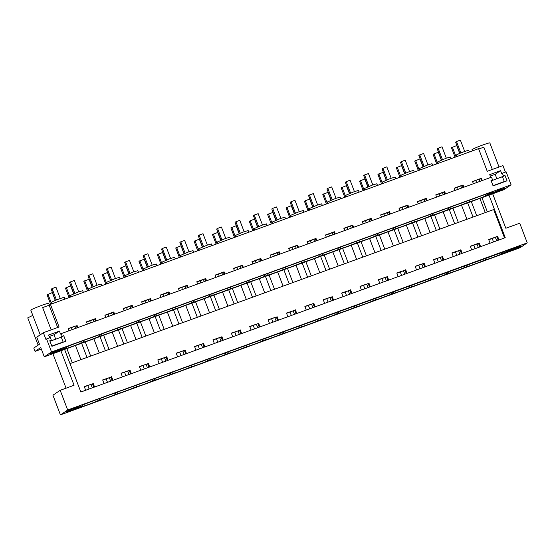 <?xml version="1.0" encoding="UTF-8"?>
<svg xmlns="http://www.w3.org/2000/svg" width="555" height="555" viewBox="0 0 555 555"><rect width="100%" height="100%" fill="white"/><g stroke="black" fill="none" stroke-linecap="round" stroke-linejoin="round"><path stroke-width="0.83" d="M466.963 265.221L467.435 266.462A13.133 0.805 159.1 0 0 474.671 264.055A13.133 0.805 159.1 0 0 483.356 260.67L485.819 259.775A13.133 0.805 159.1 0 0 501.741 253.989L501.193 252.553M485.341 258.533L485.819 259.775M483.356 260.67L482.808 259.24M478.32 247.481L477.002 244.027M496.704 240.801L495.379 237.339M501.741 253.989L504.058 253.142L503.579 251.901M504.058 253.142L508.609 250.069L502.719 251.998M93.816 387.3L92.491 383.845L84.353 386.8M502.788 252.192L90.16 402.014L83.645 404.602L79.087 407.675L81.405 406.829A13.133 0.805 159.1 0 0 88.64 404.422A13.133 0.805 159.1 0 0 97.319 401.043L99.789 400.148A13.133 0.805 159.1 0 0 107.025 397.741A13.133 0.805 159.1 0 0 115.704 394.362L118.166 393.46A13.133 0.805 159.1 0 0 125.409 391.053A13.133 0.805 159.1 0 0 134.088 387.674L136.551 386.779A13.133 0.805 159.1 0 0 143.787 384.372A13.133 0.805 159.1 0 0 152.472 380.994L154.935 380.092A13.133 0.805 159.1 0 0 162.171 377.684A13.133 0.805 159.1 0 0 170.85 374.306L173.313 373.411A13.133 0.805 159.1 0 0 180.555 371.004A13.133 0.805 159.1 0 0 189.234 367.625L191.697 366.723A13.133 0.805 159.1 0 0 198.933 364.316A13.133 0.805 159.1 0 0 207.619 360.937L210.081 360.042A13.133 0.805 159.1 0 0 217.317 357.635A13.133 0.805 159.1 0 0 226.003 354.256L228.466 353.355A13.133 0.805 159.1 0 0 235.702 350.947A13.133 0.805 159.1 0 0 244.38 347.569L246.843 346.674A13.133 0.805 159.1 0 0 254.086 344.267A13.133 0.805 159.1 0 0 262.765 340.881L265.228 339.986A13.133 0.805 159.1 0 0 272.463 337.579A13.133 0.805 159.1 0 0 281.149 334.2L283.612 333.305A13.133 0.805 159.1 0 0 290.848 330.898A13.133 0.805 159.1 0 0 299.534 327.512L301.996 326.618A13.133 0.805 159.1 0 0 309.232 324.21A13.133 0.805 159.1 0 0 317.911 320.832L320.374 319.937A13.133 0.805 159.1 0 0 327.616 317.529A13.133 0.805 159.1 0 0 336.295 314.144L338.758 313.249A13.133 0.805 159.1 0 0 345.994 310.842A13.133 0.805 159.1 0 0 354.68 307.463L357.142 306.568A13.133 0.805 159.1 0 0 364.378 304.161A13.133 0.805 159.1 0 0 373.057 300.775L375.527 299.88A13.133 0.805 159.1 0 0 382.763 297.473A13.133 0.805 159.1 0 0 391.442 294.094L393.904 293.2A13.133 0.805 159.1 0 0 401.147 290.792A13.133 0.805 159.1 0 0 409.826 287.407L412.289 286.512A13.133 0.805 159.1 0 0 419.524 284.104A13.133 0.805 159.1 0 0 428.21 280.726L430.673 279.831A13.133 0.805 159.1 0 0 437.909 277.424A13.133 0.805 159.1 0 0 446.588 274.038L449.05 273.143A13.133 0.805 159.1 0 0 456.293 270.736A13.133 0.805 159.1 0 0 464.972 267.357L467.435 266.462M498.23 240.246L496.912 236.784L488.768 239.746M479.846 246.926L478.528 243.472L470.383 246.434M461.462 253.614L460.144 250.152L451.999 253.115M443.084 260.295L441.759 256.84L433.621 259.802M424.7 266.983L423.382 263.521L415.237 266.483M406.315 273.664L404.997 270.209L396.853 273.171M387.931 280.351L386.613 276.889L378.475 279.852M369.554 287.032L368.229 283.577L360.091 286.54M351.169 293.72L349.851 290.258L341.707 293.22M332.785 300.401L331.467 296.946L323.322 299.908M314.401 307.088L313.082 303.634L304.945 306.589M296.023 313.769L294.698 310.314L286.56 313.277M277.639 320.457L276.321 317.002L268.176 319.957M259.254 327.138L257.936 323.683L249.792 326.645M240.87 333.826L239.552 330.371L231.414 333.326M222.493 340.506L221.167 337.051L213.03 340.014M204.108 347.194L202.79 343.739L194.645 346.695M185.724 353.875L184.406 350.42L176.261 353.382M167.346 360.563L166.021 357.108L157.884 360.063M148.962 367.243L147.644 363.789L139.499 366.751M130.578 373.931L129.26 370.476L121.115 373.432M112.193 380.612L110.875 377.157L102.731 380.119M67.689 409.985L60.44 414.876L520 247.766L527.25 242.875L67.689 409.985L60.176 390.318L74.072 385.26L60.904 350.781M515.623 247.863A7.166 0.437 159.1 0 0 507.388 251.464A7.166 0.437 159.1 0 0 512.529 249.951A7.166 0.437 159.1 0 0 520.77 246.351A7.166 0.437 159.1 0 0 515.623 247.863M71.352 410.374A7.166 0.437 159.1 0 0 79.587 406.773A7.166 0.437 159.1 0 0 74.446 408.286A7.166 0.437 159.1 0 0 66.205 411.886A7.166 0.437 159.1 0 0 71.352 410.374M499 239.961L497.606 236.319L496.912 236.784M490.086 243.201L488.691 239.559L497.606 236.319M480.616 246.649L479.222 243L478.528 243.472M471.701 249.889L470.314 246.24L479.222 243M527.25 242.875L519.737 223.207L505.841 228.258L492.673 193.778M64.588 349.442L80.843 392.017L505.251 237.693L488.99 195.117M69.999 363.615L493.693 209.547L504.537 237.949M85.671 390.262L84.277 386.613L92.491 383.845M94.579 387.022L93.191 383.373M104.056 383.574L102.661 379.925L110.875 377.157M112.963 380.335L111.569 376.685M122.433 376.894L121.045 373.244L129.26 370.476M131.348 373.654L129.953 370.005M140.817 370.206L139.423 366.557L147.644 363.789M149.732 366.966L148.338 363.317M159.202 363.525L157.807 359.876L166.021 357.108M168.109 360.278L166.722 356.636M177.586 356.837L176.192 353.188L184.406 350.42M186.494 353.597L185.099 349.948M195.964 350.156L194.576 346.507L202.79 343.739M204.878 346.91L203.484 343.267M214.348 343.469L212.953 339.82L221.167 337.051M223.263 340.229L221.868 336.58M232.732 336.788L231.338 333.139L239.552 330.371M241.64 333.541L240.253 329.899M251.117 330.1L249.722 326.451L257.936 323.683M260.024 326.86L258.63 323.211M269.494 323.419L268.107 319.77L276.321 317.002M278.409 320.173L277.014 316.53M287.878 316.732L286.484 313.082L294.698 310.314M296.793 313.492L295.399 309.843M306.263 310.051L304.868 306.402L313.082 303.634M315.171 306.804L313.783 303.162M324.647 303.363L323.253 299.714L331.467 296.946M333.555 300.123L332.161 296.474M343.025 296.675L341.637 293.033L349.851 290.258M351.939 293.435L350.545 289.793M361.409 289.994L360.015 286.345L368.229 283.577M370.317 286.755L368.929 283.106M379.793 283.307L378.399 279.664L386.613 276.889M388.701 280.067L387.307 276.425M398.178 276.626L396.783 272.977L404.997 270.209M407.086 273.386L405.691 269.737M416.555 269.938L415.168 266.296L423.382 263.521M425.47 266.698L424.075 263.056M434.94 263.257L433.545 259.608L441.759 256.84M443.847 260.017L442.46 256.368M453.324 256.57L451.93 252.927L460.144 250.152M462.232 253.33L460.837 249.688M41.334 349.102L35.055 351.377L40.737 347.548L44.282 356.823L503.843 189.72L511.093 184.829L506.132 171.842L502.372 173.209L503.364 175.803L501.456 177.094M481.941 197.684L487.352 211.857M499.042 167.013L489.836 142.912A9.553 0.583 159.1 0 0 482.975 144.931A9.553 0.583 159.1 0 0 471.993 149.725L472.437 150.905M492.34 169.448L483.828 147.158L478.722 149.011M35.055 351.377L33.779 348.041L39.461 344.204L36.769 337.156L43.373 332.702L59.08 326.992L50.436 304.355L478.583 148.664L487.235 171.308L502.934 165.591L505.418 172.099M479.881 198.433L485.292 212.6M471.299 201.555L476.71 215.722M469.391 152.008L468.76 150.356A6.764 0.416 159.1 0 0 464.403 151.605A6.764 0.416 159.1 0 0 460.837 152.951A6.764 0.416 159.1 0 0 456.12 155.185L456.675 156.635M473.394 183.747L472.534 181.506L481.449 178.266L472.61 181.7M80.621 341.561L81.169 342.997A13.133 0.805 -20.9 0 1 65.247 348.783L62.93 349.629L67.488 346.556L74.002 343.968L486.562 193.952M481.532 180.784L480.755 178.738M482.302 180.507L481.449 178.266M503.364 175.803L504.897 175.248L507.027 180.812L493.09 185.883L490.967 180.313L492.507 179.751L491.515 177.156L61.189 333.631L62.181 336.233L60.273 337.516M511.093 184.829L51.532 351.939L46.571 338.945L50.332 337.579L51.324 340.18L49.784 340.735L51.913 346.306L65.844 341.235L63.721 335.671L62.181 336.233M51.532 351.939L44.282 356.823M499.465 189.81L491.231 193.411L502.129 189.616L504.613 188.298L499.465 189.81M81.162 342.997L83.632 342.102L83.153 340.853M485.035 194.507L485.583 195.943L487.9 195.096L492.452 192.023L486.631 194.139M485.583 195.943A13.133 0.805 -20.9 0 1 477.411 199.134A13.133 0.805 -20.9 0 1 469.662 201.729L467.199 202.624A13.133 0.805 -20.9 0 1 459.027 205.822A13.133 0.805 -20.9 0 1 451.277 208.409L448.815 209.311A13.133 0.805 -20.9 0 1 440.642 212.503A13.133 0.805 -20.9 0 1 432.893 215.097L430.43 215.992A13.133 0.805 -20.9 0 1 422.258 219.19A13.133 0.805 -20.9 0 1 414.516 221.785L412.053 222.68A13.133 0.805 -20.9 0 1 403.88 225.871A13.133 0.805 -20.9 0 1 396.131 228.466L393.668 229.361A13.133 0.805 -20.9 0 1 385.496 232.559A13.133 0.805 -20.9 0 1 377.747 235.153L375.284 236.048A13.133 0.805 -20.9 0 1 367.112 239.24A13.133 0.805 -20.9 0 1 359.369 241.834L356.9 242.729A13.133 0.805 -20.9 0 1 348.727 245.927A13.133 0.805 -20.9 0 1 340.985 248.522L338.522 249.417A13.133 0.805 -20.9 0 1 330.35 252.608A13.133 0.805 -20.9 0 1 322.601 255.203L320.138 256.098A13.133 0.805 -20.9 0 1 311.966 259.296A13.133 0.805 -20.9 0 1 304.216 261.891L301.753 262.786A13.133 0.805 -20.9 0 1 293.581 265.977A13.133 0.805 -20.9 0 1 285.839 268.571L283.376 269.466A13.133 0.805 -20.9 0 1 275.204 272.665A13.133 0.805 -20.9 0 1 267.454 275.259L264.992 276.154A13.133 0.805 -20.9 0 1 256.819 279.345A13.133 0.805 -20.9 0 1 249.07 281.94L246.607 282.835A13.133 0.805 -20.9 0 1 238.435 286.033A13.133 0.805 -20.9 0 1 230.686 288.628L228.223 289.523A13.133 0.805 -20.9 0 1 220.051 292.714A13.133 0.805 -20.9 0 1 212.308 295.309L209.846 296.203A13.133 0.805 -20.9 0 1 201.673 299.402A13.133 0.805 -20.9 0 1 193.924 301.996L191.461 302.891A13.133 0.805 -20.9 0 1 183.289 306.082A13.133 0.805 -20.9 0 1 175.54 308.677L173.077 309.572A13.133 0.805 -20.9 0 1 164.904 312.77A13.133 0.805 -20.9 0 1 157.155 315.365L154.692 316.26A13.133 0.805 -20.9 0 1 146.52 319.451A13.133 0.805 -20.9 0 1 138.778 322.046L136.315 322.941A13.133 0.805 -20.9 0 1 128.143 326.139A13.133 0.805 -20.9 0 1 120.393 328.733L117.931 329.628A13.133 0.805 -20.9 0 1 109.758 332.82A13.133 0.805 -20.9 0 1 102.009 335.414L99.546 336.309A13.133 0.805 -20.9 0 1 91.374 339.507A13.133 0.805 -20.9 0 1 83.632 342.102M55.195 352.321A7.166 0.437 -20.9 0 1 50.047 353.833A7.166 0.437 -20.9 0 1 58.289 350.24A7.166 0.437 -20.9 0 1 63.43 348.727A7.166 0.437 -20.9 0 1 55.195 352.321M77.117 327.839L76.333 325.792L68.196 328.754M463.147 187.472L462.37 185.425L454.226 188.381M444.77 194.153L443.986 192.106L435.841 195.069M426.386 200.841L425.602 198.794L417.464 201.749M408.001 207.521L407.224 205.475L399.08 208.437M389.617 214.209L388.84 212.163L380.695 215.118M371.239 220.89L370.456 218.843L362.318 221.806M352.855 227.578L352.071 225.531L343.933 228.487M334.471 234.259L333.694 232.212L325.549 235.174M316.093 240.946L315.309 238.9L307.165 241.855M297.709 247.627L296.925 245.581L288.787 248.543M279.325 254.315L278.541 252.268L270.403 255.224M260.94 260.996L260.163 258.949L252.019 261.911M242.563 267.683L241.779 265.637L233.634 268.592M224.178 274.364L223.394 272.318L215.257 275.28M205.794 281.052L205.01 279.005L196.872 281.961M187.41 287.733L186.633 285.686L178.488 288.649M169.032 294.421L168.248 292.374L160.104 295.329M150.648 301.101L149.864 299.055L141.726 302.017M132.263 307.789L131.486 305.743L123.342 308.698M113.879 314.47L113.102 312.423L104.957 315.386M95.502 321.158L94.718 319.111L86.573 322.067M504.897 175.248L502.504 176.865M492.507 179.751L491.113 180.694M469.183 200.487L469.662 201.729M460.844 185.98L461.621 188.027M466.651 201.188L467.199 202.624M479.222 179.293L480.006 181.339M487.9 195.096L487.422 193.855M81.183 406.26L81.405 406.829M60.44 414.876L52.926 395.202L60.176 390.318M97.319 401.043L96.778 399.607M92.283 387.855L90.965 384.4M43.373 332.702L45.926 339.382L46.571 338.945M32.8 315.372L27.75 317.876L38.142 345.099M50.436 304.355L49.159 305.208L57.671 327.505M49.159 305.208L42.645 307.581L51.157 329.871M49.333 305.097L48.66 303.335A9.553 0.583 159.1 0 0 41.798 305.354A9.553 0.583 159.1 0 0 30.809 310.155L40.231 334.825M64.977 299.062L64.345 297.411A6.764 0.416 159.1 0 0 56.423 300.005A6.764 0.416 159.1 0 0 51.705 302.239L52.26 303.689M68.973 330.801L68.119 328.567L76.333 325.792M77.887 327.561L77.034 325.327M65.247 348.783L65.025 348.214M74.807 326.347L75.591 328.394M63.721 335.671L61.321 337.287M51.324 340.18L49.929 341.117M464.972 267.357L464.424 265.921M459.935 254.169L458.617 250.707M448.579 271.901L449.05 273.143M446.588 274.038L446.047 272.609M441.558 260.85L440.233 257.395M430.194 278.589L430.673 279.831M428.21 280.726L427.662 279.29M423.174 267.538L421.856 264.076M411.817 285.27L412.289 286.512M409.826 287.407L409.278 285.978M404.789 274.219L403.471 270.764M393.433 291.958L393.904 293.2M391.442 294.094L390.893 292.658M386.405 280.906L385.087 277.445M375.048 298.639L375.527 299.88M373.057 300.775L372.516 299.346M368.027 287.587L366.702 284.132M356.664 305.326L357.142 306.568M354.68 307.463L354.132 306.027M349.643 294.275L348.325 290.82M338.286 312.007L338.758 313.249M336.295 314.144L335.747 312.715M331.259 300.956L329.941 297.501M319.902 318.695L320.374 319.937M317.911 320.832L317.363 319.396M312.874 307.643L311.556 304.189M301.518 325.376L301.996 326.618M299.534 327.512L298.985 326.083M294.497 314.324L293.172 310.869M283.133 332.063L283.612 333.305M281.149 334.2L280.601 332.764M276.113 321.012L274.794 317.557M264.756 338.744L265.228 339.986M262.765 340.881L262.217 339.452M257.728 327.693L256.41 324.238M246.371 345.432L246.843 346.674M244.38 347.569L243.832 346.133M239.344 334.381L238.026 330.926M227.987 352.113L228.466 353.355M226.003 354.256L225.455 352.82M220.966 341.061L219.641 337.606M209.603 358.801L210.081 360.042M207.619 360.937L207.071 359.501M202.582 347.749L201.264 344.294M191.225 365.481L191.697 366.723M189.234 367.625L188.686 366.189M184.198 354.43L182.879 350.975M172.841 372.169L173.313 373.411M170.85 374.306L170.302 372.87M165.813 361.118L164.495 357.663M154.456 378.85L154.935 380.092M152.472 380.994L151.924 379.558M147.436 367.798L146.118 364.344M136.079 385.538L136.551 386.779M134.088 387.674L133.54 386.238M129.051 374.486L127.733 371.031M117.695 392.219L118.166 393.46M115.704 394.362L115.156 392.926M110.667 381.167L109.349 377.712M99.31 398.906L99.789 400.148M450.806 207.168L451.277 208.409M442.46 192.661L443.244 194.708M448.267 207.875L448.815 209.311M451.014 158.695L450.382 157.037L446.019 158.286L437.735 161.866L438.29 163.316M463.918 187.188L463.064 184.954L462.37 185.425M463.064 184.954L454.156 188.194L455.01 190.427M432.421 213.855L432.893 215.097M424.075 199.349L424.859 201.396M429.889 214.556L430.43 215.992M432.629 165.376L431.998 163.725L427.641 164.974L419.358 168.554L419.906 170.003M445.54 193.875L444.68 191.635L443.986 192.106M444.68 191.635L435.772 194.874L436.625 197.115M414.037 220.536L414.516 221.785M405.698 206.03L406.475 208.076M411.505 221.244L412.053 222.68M414.245 172.064L413.614 170.406L409.257 171.655L400.974 175.234L401.529 176.684M427.156 200.556L426.302 198.322L425.602 198.794M426.302 198.322L417.388 201.562L418.241 203.796M395.66 227.224L396.131 228.466M387.314 212.718L388.091 214.764M393.12 227.925L393.668 229.361M395.861 178.745L395.229 177.094L390.873 178.342L382.589 181.922L383.144 183.372M408.771 207.244L407.918 205.003L407.224 205.475M407.918 205.003L399.01 208.243L399.864 210.484M377.275 233.905L377.747 235.153M368.929 219.398L369.713 221.445M374.736 234.612L375.284 236.048M377.483 185.432L376.852 183.774L372.495 185.023L364.205 188.603L364.76 190.053M390.387 213.925L389.534 211.691L388.84 212.163M389.534 211.691L380.626 214.931L381.479 217.165M358.891 240.593L359.369 241.834M350.545 226.086L351.329 228.133M356.359 241.293L356.9 242.729M359.099 192.113L358.468 190.462L354.111 191.711L345.827 195.291L346.382 196.741M372.01 220.612L371.149 218.372L370.456 218.843M371.149 218.372L362.242 221.611L363.095 223.852M340.506 247.273L340.985 248.522M332.168 232.767L332.945 234.814M337.974 247.981L338.522 249.417M340.714 198.801L340.083 197.143L335.726 198.392L327.443 201.971L327.998 203.421M353.625 227.293L352.772 225.059L352.071 225.531M352.772 225.059L343.857 228.299L344.71 230.533M322.129 253.961L322.601 255.203M313.783 239.455L314.56 241.501M319.59 254.662L320.138 256.098M322.337 205.482L321.706 203.831L317.342 205.079L309.059 208.659L309.614 210.109M335.241 233.981L334.387 231.74L333.694 232.212M334.387 231.74L325.48 234.987L326.333 237.221M303.745 260.642L304.216 261.891M295.399 246.136L296.183 248.182M301.205 261.35L301.753 262.786M303.953 212.17L303.321 210.511L298.965 211.76L290.674 215.34L291.229 216.79M316.856 240.662L316.003 238.428L315.309 238.9M316.003 238.428L307.095 241.668L307.949 243.902M285.36 267.33L285.839 268.571M277.014 252.823L277.798 254.87M282.828 268.03L283.376 269.466M285.568 218.85L284.937 217.199L280.58 218.448L272.297 222.028L272.852 223.478M298.479 247.35L297.626 245.109L296.925 245.581M297.626 245.109L288.711 248.356L289.564 250.589M266.976 274.01L267.454 275.259M258.637 259.504L259.414 261.551M264.444 274.718L264.992 276.154M267.184 225.538L266.553 223.88L262.196 225.129L253.912 228.709L254.468 230.158M280.095 254.03L279.241 251.797L278.541 252.268M279.241 251.797L270.327 255.036L271.18 257.27M248.598 280.698L249.07 281.94M240.253 266.192L241.036 268.238M246.059 281.399L246.607 282.835M248.806 232.219L248.175 230.568L243.811 231.817L235.528 235.396L236.083 236.846M261.71 260.718L260.857 258.477L260.163 258.949M260.857 258.477L251.949 261.724L252.802 263.958M230.214 287.379L230.686 288.628M221.868 272.873L222.652 274.919M227.675 288.087L228.223 289.523M230.422 238.907L229.791 237.249L225.434 238.497L217.151 242.077L217.699 243.527M243.326 267.399L242.473 265.165L241.779 265.637M242.473 265.165L233.565 268.405L234.418 270.639M211.83 294.067L212.308 295.309M203.484 279.56L204.268 281.607M209.297 294.767L209.846 296.203M212.038 245.588L211.406 243.936L207.05 245.185L198.766 248.765L199.321 250.215M224.948 274.087L224.095 271.846L223.394 272.318M224.095 271.846L215.18 275.093L216.034 277.327M193.445 300.748L193.924 301.996M185.106 286.241L185.883 288.288M190.913 301.455L191.461 302.891M193.653 252.275L193.022 250.617L188.665 251.866L180.382 255.446L180.937 256.896M206.564 280.768L205.711 278.534L205.01 279.005M205.711 278.534L196.796 281.774L197.656 284.007M175.068 307.435L175.54 308.677M166.722 292.929L167.506 294.976M172.529 308.136L173.077 309.572M175.276 258.956L174.645 257.305L170.281 258.554L161.998 262.133L162.553 263.583M188.18 287.455L187.326 285.214L186.633 285.686M187.326 285.214L178.419 288.461L179.272 290.695M156.683 314.116L157.155 315.365M148.338 299.61L149.122 301.656M154.144 314.824L154.692 316.26M156.892 265.644L156.26 263.986L151.904 265.234L143.62 268.814L144.168 270.264M169.795 294.136L168.942 291.902L168.248 292.374M168.942 291.902L160.034 295.142L160.888 297.376M138.299 320.804L138.778 322.046M129.96 306.298L130.737 308.344M135.767 321.512L136.315 322.941M138.507 272.325L137.876 270.673L133.519 271.922L125.236 275.502L125.791 276.952M151.418 300.824L150.565 298.59L149.864 299.055M150.565 298.59L141.65 301.83L142.503 304.064M119.922 327.485L120.393 328.733M111.576 312.978L112.353 315.025M117.382 328.192L117.931 329.628M120.123 279.012L119.492 277.354L115.135 278.603L106.851 282.183L107.406 283.633M133.034 307.505L132.18 305.271L131.486 305.743M132.18 305.271L123.266 308.511L124.126 310.745M101.537 334.172L102.009 335.414M93.191 319.666L93.975 321.713M98.998 334.88L99.546 336.309M101.745 285.693L101.114 284.042L96.757 285.291L88.467 288.871L89.022 290.32M114.649 314.192L113.796 311.959L113.102 312.423M113.796 311.959L104.888 315.198L105.741 317.432M83.361 292.381L82.73 290.723L78.373 291.972L70.09 295.551L70.638 297.001M96.272 320.873L95.411 318.639L94.718 319.111M95.411 318.639L86.504 321.879L87.357 324.113M490.8 177.413L489.732 174.624L500.589 170.676L495.171 174.326L496.864 178.759M502.372 173.209L501.727 173.646L500.589 170.676M490.301 176.101L495.171 174.326M61.189 333.631L60.544 334.068L59.413 331.099L53.995 334.748L55.687 339.181M49.617 337.835L48.556 335.047L59.413 331.099M49.117 336.524L53.995 334.748M52.905 353.695L66.066 388.174M75.466 345.488L80.877 359.654M66.884 348.609L72.296 362.776M466.908 219.287L461.496 205.114M458.326 222.409L452.915 208.236M443.119 211.802L448.53 225.968M439.942 229.09L434.53 214.924M424.735 218.483L430.146 232.656M421.564 235.778L416.153 221.605M406.35 225.17L411.761 239.337M403.18 242.459L397.769 228.292M387.966 231.851L393.377 246.025M384.795 249.146L379.384 234.973M369.588 238.539L375 252.705M366.411 255.827L361 241.661M351.204 245.22L356.615 259.393M348.034 262.515L342.622 248.342M332.82 251.908L338.231 266.074M329.649 269.196L324.238 255.029M314.442 258.588L319.846 272.762M311.265 275.884L305.854 261.71M296.058 265.276L301.469 279.442M292.887 282.564L287.476 268.398M277.673 271.957L283.085 286.13M274.503 289.252L269.092 275.079M259.289 278.645L264.7 292.811M256.119 295.933L250.707 281.767M240.912 285.325L246.323 299.499M237.734 302.621L232.323 288.447M222.527 292.013L227.939 306.18M219.357 309.301L213.946 295.135M204.143 298.694L209.554 312.867M200.972 315.989L195.561 301.816M185.758 305.382L191.17 319.548M182.588 322.67L177.177 308.504M167.381 312.063L172.792 326.236M164.204 329.358L158.792 315.184M148.997 318.75L154.408 332.917M145.826 336.039L140.415 321.872M130.612 325.431L136.024 339.604M127.442 342.726L122.031 328.553M112.228 332.119L117.639 346.285M109.057 349.407L103.646 335.241M93.85 338.8L99.262 352.973M90.673 356.095L85.262 341.922M473.061 217.047L467.65 202.88M454.684 223.734L449.272 209.561M436.299 230.415L430.888 216.249M417.915 237.103L412.504 222.93M399.531 243.784L394.119 229.617M381.153 250.472L375.742 236.298M362.769 257.152L357.358 242.986M344.384 263.84L338.973 249.667M326 270.521L320.596 256.354M307.623 277.209L302.211 263.035M289.238 283.889L283.827 269.723M270.854 290.577L265.443 276.404M252.476 297.258L247.065 283.092M234.092 303.946L228.681 289.772M215.708 310.627L210.296 296.46M197.323 317.314L191.912 303.141M178.946 323.995L173.535 309.829M160.561 330.683L155.15 316.51M142.177 337.364L136.766 323.197M123.793 344.051L118.381 329.878M105.415 350.732L100.004 336.566M87.031 357.42L81.62 343.247M464.715 151.494L460.373 140.124L456.501 141.532L455.62 142.129L459.894 153.333M456.501 141.532L460.858 152.944M475.808 180.535L476.585 182.581M446.331 158.175L441.995 146.811L438.124 148.22L437.236 148.816L441.509 160.013M438.124 148.22L442.474 159.625M457.424 187.222L458.208 189.269M427.954 164.863L423.611 153.492L419.74 154.9L418.852 155.497L423.132 166.701M419.74 154.9L424.096 166.313M439.04 193.903L439.824 195.95M409.569 171.544L405.226 160.18L401.355 161.588L400.467 162.185L404.748 173.382M401.355 161.588L405.712 172.994M420.662 200.591L421.439 202.637M391.185 178.231L386.842 166.861L382.971 168.269L382.09 168.866L386.363 180.07M382.971 168.269L387.328 179.681M402.278 207.272L403.055 209.318M372.8 184.912L368.464 173.548L364.593 174.957L363.705 175.553L367.986 186.751M364.593 174.957L368.95 186.362M383.894 213.959L384.677 216.006M354.423 191.6L350.08 180.229L346.209 181.638L345.321 182.234L349.601 193.438M346.209 181.638L350.566 193.05M365.509 220.64L366.293 222.687M336.039 198.281L331.696 186.917L327.825 188.325L326.937 188.922L331.217 200.126M327.825 188.325L332.181 199.731M347.132 227.328L347.909 229.375M317.654 204.968L313.311 193.598L309.44 195.006L308.559 195.603L312.833 206.807M309.44 195.006L313.797 206.418M328.747 234.009L329.524 236.055M299.27 211.649L294.934 200.286L291.063 201.694L290.175 202.291L294.455 213.495M291.063 201.694L295.42 213.099M310.363 240.697L311.147 242.743M280.892 218.337L276.55 206.966L272.678 208.375L271.79 208.971L276.071 220.175M272.678 208.375L277.035 219.787M291.979 247.377L292.762 249.424M262.508 225.018L258.165 213.654L254.294 215.062L253.413 215.659L257.686 226.863M254.294 215.062L258.651 226.468M273.601 254.065L274.378 256.112M244.124 231.706L239.788 220.335L235.91 221.743L235.029 222.34L239.302 233.544M235.91 221.743L240.266 233.155M255.217 260.746L256.001 262.793M225.739 238.386L221.403 227.023L217.532 228.431L216.644 229.028L220.925 240.232M217.532 228.431L221.889 239.836M236.832 267.434L237.616 269.48M207.362 245.074L203.019 233.704L199.148 235.112L198.26 235.708L202.54 246.913M199.148 235.112L203.505 246.524M218.448 274.115L219.232 276.161M188.977 251.755L184.635 240.391L180.763 241.8L179.882 242.396L184.156 253.6M180.763 241.8L185.12 253.205M200.071 280.802L200.848 282.849M170.593 258.443L166.257 247.072L162.379 248.48L161.498 249.077L165.772 260.281M162.379 248.48L166.736 259.893M181.686 287.483L182.47 289.53M152.209 265.124L147.873 253.76L144.002 255.168L143.114 255.765L147.394 266.969M144.002 255.168L148.358 266.573M163.302 294.171L164.086 296.217M133.831 271.811L129.488 260.441L125.617 261.849L124.729 262.446L129.01 273.65M125.617 261.849L129.974 273.261M144.917 300.852L145.701 302.898M115.447 278.492L111.104 267.128L107.233 268.537L106.352 269.133L110.625 280.337M107.233 268.537L111.59 279.942M126.54 307.539L127.317 309.586M97.063 285.18L92.727 273.809L88.856 275.218L87.968 275.814L92.241 287.018M88.856 275.218L93.212 286.63M108.156 314.22L108.94 316.267M78.685 291.861L74.342 280.497L70.471 281.905L69.583 282.502L73.864 293.706M70.471 281.905L74.828 293.311M89.771 320.908L90.555 322.954M60.301 298.548L55.958 287.178L52.087 288.586L51.199 289.183L55.479 300.387M52.087 288.586L56.444 299.998M71.394 327.589L72.171 329.635M459.706 153.409L456.703 145.535L451.472 147.713L455.1 157.204M452.36 147.117L456.078 156.85M492.202 238.497L493.52 241.959M441.322 160.097L438.318 152.216L433.087 154.394L436.716 163.892M433.975 153.797L437.694 163.538M473.817 245.185L475.135 248.64M422.945 166.778L419.934 158.903L414.71 161.082L418.331 170.572M415.591 160.485L419.309 170.219M455.433 251.866L456.758 255.328M404.56 173.465L401.549 165.584L396.325 167.763L399.954 177.26M397.213 167.166L400.932 176.906M437.056 258.554L438.374 262.009M386.176 180.146L383.172 172.272L377.941 174.45L381.569 183.941M378.829 173.854L382.548 183.587M418.671 265.234L419.989 268.696M367.792 186.834L364.788 178.953L359.557 181.131L363.185 190.629M360.445 180.535L364.163 190.275M400.287 271.922L401.605 275.377M349.414 193.515L346.403 185.641L341.179 187.819L344.801 197.309M342.06 187.222L345.779 196.956M381.902 278.603L383.227 282.065M331.03 200.202L328.026 192.321L322.795 194.5L326.423 203.997M323.683 193.903L327.401 203.643M363.525 285.291L364.843 288.746M312.645 206.883L309.641 199.009L304.411 201.188L308.039 210.678M305.299 200.591L309.017 210.324M345.141 291.972L346.459 295.433M294.268 213.571L291.257 205.69L286.033 207.868L289.654 217.366M286.914 207.272L290.633 217.012M326.756 298.659L328.074 302.114M275.884 220.252L272.873 212.378L267.649 214.556L271.27 224.047M268.53 213.959L272.248 223.693M308.372 305.34L309.697 308.802M257.499 226.94L254.495 219.065L249.264 221.237L252.893 230.734M250.152 220.64L253.871 230.38M289.994 312.028L291.313 315.483M239.115 233.62L236.111 225.746L230.88 227.925L234.508 237.415M231.768 227.328L235.486 237.061M271.61 318.709L272.928 322.171M220.737 240.308L217.726 232.434L212.503 234.605L216.124 244.103M213.384 234.009L217.102 243.749M253.226 325.397L254.544 328.851M202.353 246.989L199.342 239.115L194.118 241.293L197.746 250.784M194.999 240.697L198.718 250.43M234.841 332.077L236.166 335.539M183.969 253.677L180.965 245.803L175.734 247.974L179.362 257.471M176.622 247.377L180.34 257.118M216.464 338.765L217.782 342.22M165.584 260.357L162.58 252.483L157.349 254.662L160.978 264.152M158.237 254.065L161.956 263.798M198.079 345.446L199.398 348.908M147.207 267.045L144.196 259.171L138.972 261.343L142.593 270.84M139.853 260.746L143.572 270.486M179.695 352.134L181.02 355.588M128.822 273.726L125.812 265.852L120.588 268.03L124.216 277.521M121.476 267.434L125.194 277.167M161.318 358.814L162.636 362.276M110.438 280.414L107.434 272.54L102.203 274.711L105.832 284.209M103.091 274.115L106.81 283.855M142.933 365.502L144.251 368.957M92.054 287.095L89.05 279.221L83.819 281.399L87.447 290.889M84.707 280.802L88.425 290.536M124.549 372.183L125.867 375.645M73.676 293.782L70.665 285.908L65.441 288.08L69.063 297.577M66.322 287.483L70.041 297.223M106.165 378.871L107.49 382.326M55.292 300.463L52.288 292.589L47.057 294.767L50.685 304.258M47.945 294.171L51.664 303.904M87.787 385.552L89.105 389.013M491.168 180.833L502.448 176.726L504.294 181.554L503.482 182.102M493.006 185.654L504.294 181.554M49.985 341.256L61.272 337.156L63.11 341.977L62.299 342.525M51.83 346.084L63.11 341.977"/></g></svg>

